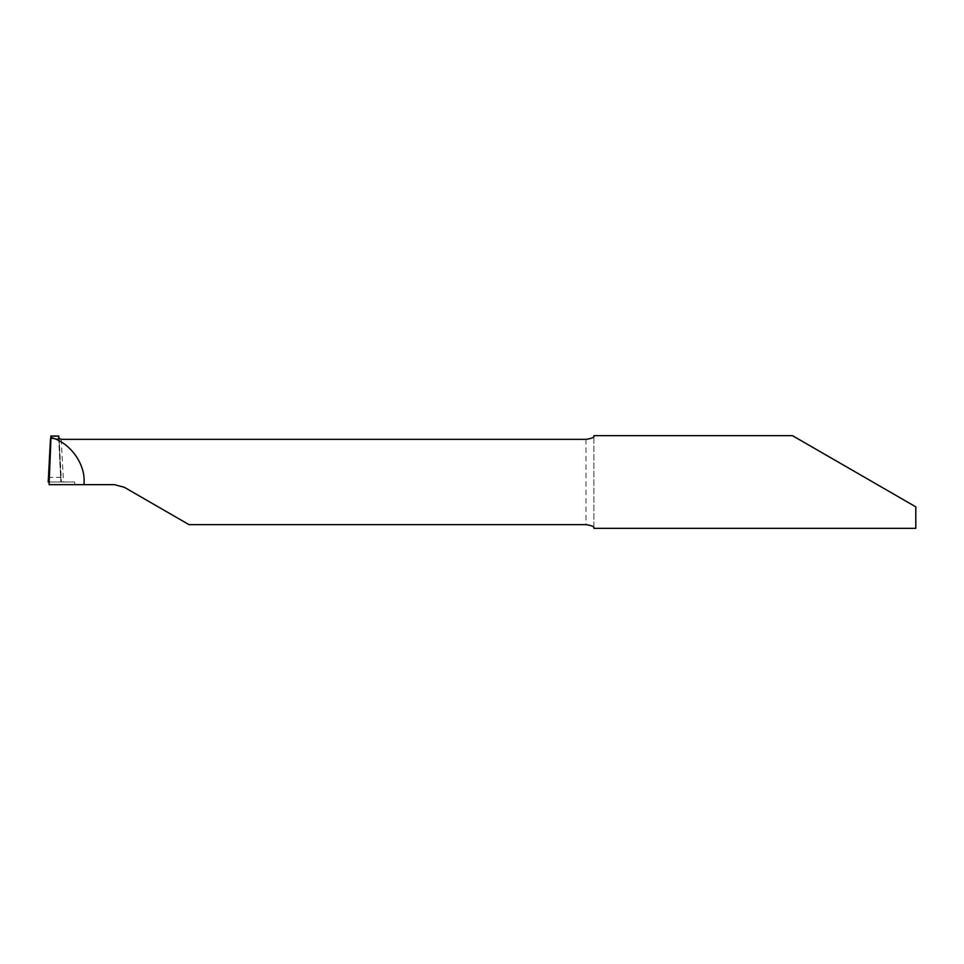 <?xml version="1.0" encoding="UTF-8"?>
<svg xmlns="http://www.w3.org/2000/svg" width="964" height="964" viewBox="0 0 964 964"><rect width="100%" height="100%" fill="white"/><g stroke="black" fill="none" stroke-linecap="round" stroke-linejoin="round"><path stroke-width="0.72" stroke-dasharray="4.82 3.62" d="M915.8 528.356L915.8 506.859L872.757 482M593.908 527.802L593.908 436.198L593.908 527.802M61.214 439.355L63.504 482L74.686 482L74.686 484.651L49.044 484.651M48.995 482L74.686 482L74.686 484.651L114.415 484.651L124.356 487.314L189.016 524.645M59.153 438.753L50.477 438.753L59.153 438.753L60.853 482L48.778 482L60.853 482L59.153 438.825L61.431 482L48.2 482M63.504 482L61.431 482M585.967 439.355L585.967 524.645M58.647 438.066L60.853 482L58.647 438.138M61.226 477.361L48.393 477.361"/><path stroke-width="1.45" d="M872.757 482L792.456 435.644L915.8 506.859L915.8 528.356L593.908 528.356M593.908 436.198L593.908 436.198C594.125 437.475 591.474 438.524 585.967 439.355L61.214 439.355L58.647 438.066L58.708 436.138L50.923 436.138L50.971 437.572C69.348 442.018 85.085 463.118 84.097 482L84.025 484.651L114.415 484.651L124.356 487.314L189.016 524.645L585.967 524.645C591.462 525.464 594.113 526.513 593.908 527.802M50.971 437.572L49.092 484.651L50.863 436.017L58.78 436.017M49.092 484.651L84.025 484.651M58.756 436.017L59.153 438.753M50.477 438.753L48.2 482L50.477 438.753M48.2 482L48.995 482M792.456 435.644L593.908 435.644"/></g></svg>
